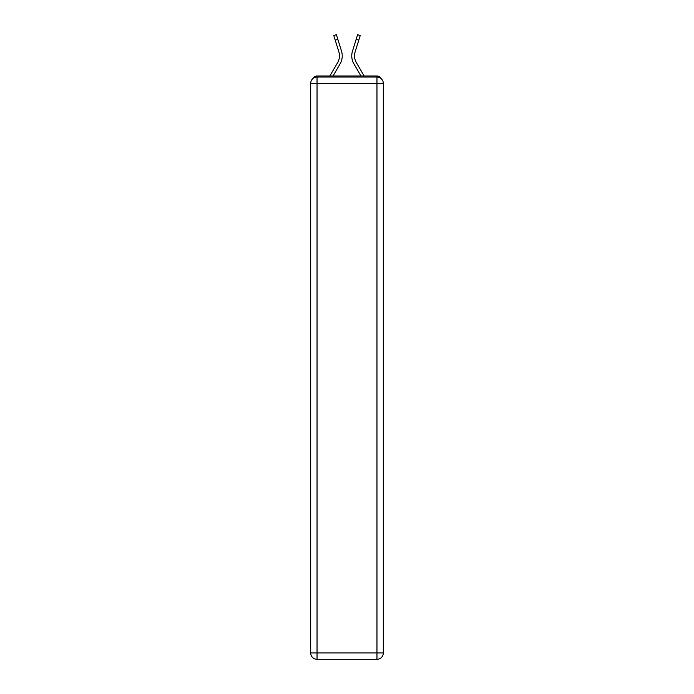 <?xml version="1.0" encoding="UTF-8"?>
<svg xmlns="http://www.w3.org/2000/svg" width="694" height="694" viewBox="0 0 694 694"><rect width="100%" height="100%" fill="white"/><g stroke="black" fill="none" stroke-linecap="round" stroke-linejoin="round"><path stroke-width="1.04" d="M380.72 78.283A4.233 4.233 0 0 0 376.963 75.984L317.037 75.984A4.233 4.233 0 0 0 313.28 78.283M317.037 75.984L329.876 75.984L337.718 62.451A13.125 13.125 0 0 0 338.889 51.972L333.771 35.515L336.399 34.7L341.517 51.148A15.884 15.884 0 0 1 340.095 63.831L333.059 75.984M358.789 40.165L356.161 39.35L357.601 34.7L360.229 35.515L355.111 51.972A13.125 13.125 0 0 0 356.282 62.451A13.125 13.125 0 0 1 355.111 51.972A13.125 13.125 0 0 0 356.282 62.451A13.125 13.125 0 0 1 355.111 51.972A13.125 13.125 0 0 0 356.282 62.451A13.125 13.125 0 0 1 355.111 51.972A13.125 13.125 0 0 0 356.282 62.451A13.125 13.125 0 0 1 355.111 51.972A13.125 13.125 0 0 0 356.282 62.451A13.125 13.125 0 0 1 355.111 51.972A13.125 13.125 0 0 0 356.282 62.451A13.125 13.125 0 0 1 355.111 51.972A13.125 13.125 0 0 0 356.282 62.451A13.125 13.125 0 0 1 355.111 51.972A13.125 13.125 0 0 0 356.282 62.451A13.125 13.125 0 0 1 355.111 51.972A13.125 13.125 0 0 0 356.282 62.451A13.125 13.125 0 0 1 355.111 51.972A13.125 13.125 0 0 0 356.282 62.451A13.125 13.125 0 0 1 355.111 51.972A13.125 13.125 0 0 0 356.282 62.451A13.125 13.125 0 0 1 355.111 51.972A13.125 13.125 0 0 0 356.282 62.451L364.124 75.984L376.963 75.984M356.161 39.35L352.483 51.148A15.884 15.884 0 0 0 353.905 63.831L360.941 75.984M337.718 62.451A13.125 13.125 0 0 0 338.889 51.972A13.125 13.125 0 0 1 337.718 62.451A13.125 13.125 0 0 0 338.889 51.972A13.125 13.125 0 0 1 337.718 62.451A13.125 13.125 0 0 0 338.889 51.972A13.125 13.125 0 0 1 337.718 62.451A13.125 13.125 0 0 0 338.889 51.972A13.125 13.125 0 0 1 337.718 62.451A13.125 13.125 0 0 0 338.889 51.972A13.125 13.125 0 0 1 337.718 62.451A13.125 13.125 0 0 0 338.889 51.972A13.125 13.125 0 0 1 337.718 62.451A13.125 13.125 0 0 0 338.889 51.972A13.125 13.125 0 0 1 337.718 62.451A13.125 13.125 0 0 0 338.889 51.972A13.125 13.125 0 0 1 337.718 62.451A13.125 13.125 0 0 0 338.889 51.972A13.125 13.125 0 0 1 337.718 62.451A13.125 13.125 0 0 0 338.889 51.972A13.125 13.125 0 0 1 337.718 62.451A13.125 13.125 0 0 0 338.889 51.972A13.125 13.125 0 0 1 337.718 62.451M337.839 39.35L341.517 51.148L337.839 39.35L341.517 51.148L337.839 39.35L341.517 51.148L337.839 39.35L341.517 51.148L337.839 39.35L341.517 51.148L337.839 39.35L341.517 51.148L337.839 39.35L341.517 51.148L337.839 39.35L341.517 51.148L337.839 39.35L341.517 51.148L337.839 39.35L341.517 51.148L337.839 39.35L341.517 51.148L337.839 39.35L335.211 40.165M317.037 77.043L376.963 77.043A6.35 6.35 0 0 1 383.314 83.401L383.314 652.95A6.35 6.35 0 0 1 376.963 659.3L317.037 659.3L317.037 652.95L376.963 652.95L376.963 83.401L317.037 83.401L317.037 652.95L310.686 652.95L310.686 83.401L317.037 83.401L317.037 77.043A6.35 6.35 0 0 0 310.686 83.401A6.35 6.35 0 0 1 317.037 77.043M310.686 652.95A6.35 6.35 0 0 0 317.037 659.3A6.35 6.35 0 0 1 310.686 652.95M376.963 659.3A6.35 6.35 0 0 0 383.314 652.95L376.963 652.95L376.963 659.3M383.314 83.401A6.35 6.35 0 0 0 376.963 77.043L376.963 83.401L383.314 83.401"/></g></svg>
